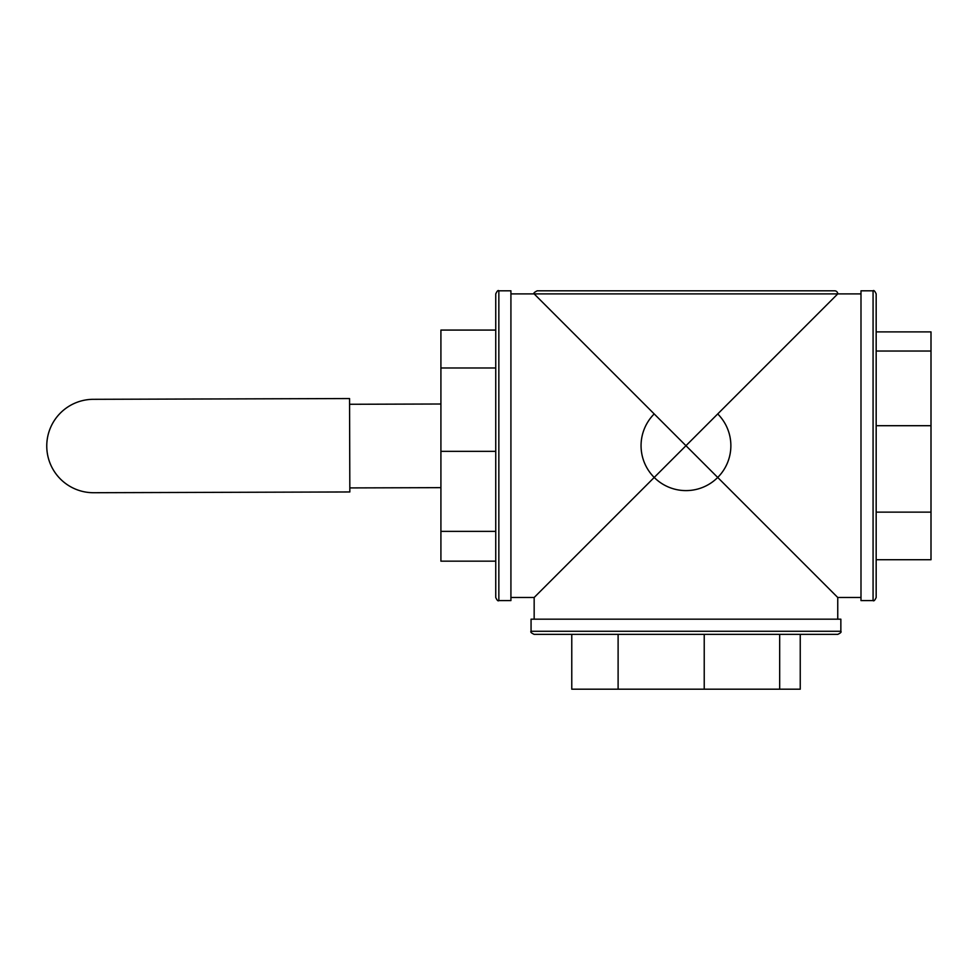 <?xml version="1.0" encoding="UTF-8"?>
<svg xmlns="http://www.w3.org/2000/svg" width="980" height="980" viewBox="0 0 980 980"><rect width="100%" height="100%" fill="white"/><g stroke="black" fill="none" stroke-linecap="round" stroke-linejoin="round"><path stroke-width="1.47" d="M876.169 331.889L931 331.889L931 559.727L876.169 559.727M495.745 561.16L440.914 561.16L440.914 330.076L495.745 330.076M800.244 634.366L800.244 689.197L571.769 689.197L571.769 634.366M349.836 491.96L349.554 398.554L93.321 399.313A46.709 46.709 0 0 0 46.758 446.157A46.709 46.709 0 0 0 93.602 492.72L349.836 491.96M440.914 404.005L349.578 404.274M349.823 487.918L440.914 487.648M531.062 631.267L531.062 619.176L840.852 619.176L840.852 631.267C841.636 632.014 840.607 633.056 837.753 634.366L534.161 634.366C531.307 633.031 530.266 632.002 531.062 631.267L840.852 631.267M779.676 689.197L779.676 634.366M704.228 689.197L704.228 634.366M618.111 689.197L618.111 634.366M498.845 600.593L498.845 290.803L510.923 290.803L510.923 600.593L498.845 600.593C498.097 601.377 497.056 600.348 495.745 597.494L495.745 556.848M440.914 531.368L495.745 531.368M440.914 451.351L495.745 451.351M440.914 367.978L495.745 367.978M498.845 290.803C498.097 290.019 497.056 291.048 495.745 293.902L495.745 597.494M873.07 290.803L873.07 600.593L860.991 600.593L860.991 290.803L873.07 290.803C873.829 290.019 874.858 291.048 876.169 293.902L876.169 597.494L876.169 293.902M931 351.036L876.169 351.036M931 425.7L876.169 425.7M931 512.136L876.169 512.136M860.991 293.902L837.753 293.902A3.099 3.099 0 0 0 834.654 290.803L537.26 290.803C534.37 292.199 533.341 293.228 534.161 293.902L837.753 293.902L685.963 445.704L837.753 597.494L860.991 597.494M717.715 413.94A44.921 44.921 0 0 1 703.15 487.195A44.921 44.921 0 0 1 654.199 413.94M510.923 597.494L534.161 597.494L685.963 445.704L534.161 293.902L510.923 293.902M873.07 600.593C873.829 601.377 874.858 600.348 876.169 597.494M534.161 597.494L534.161 619.176M837.753 597.494L837.753 619.176"/></g></svg>
